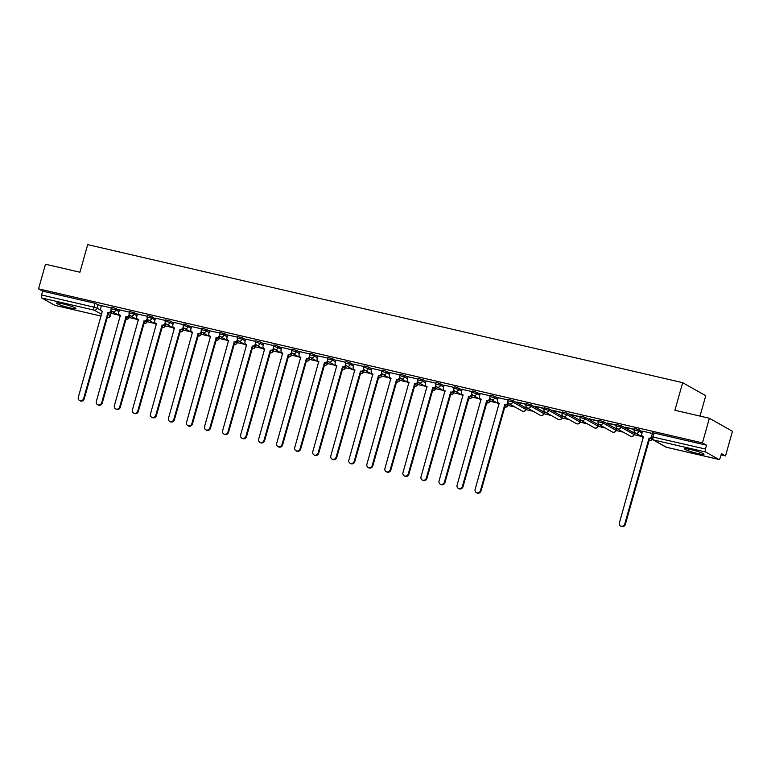 <?xml version="1.0" encoding="UTF-8"?>
<svg xmlns="http://www.w3.org/2000/svg" width="771" height="771" viewBox="0 0 771 771"><rect width="100%" height="100%" fill="white"/><g stroke="black" fill="none" stroke-linecap="round" stroke-linejoin="round"><path stroke-width="1.16" d="M69.833 307.851A10.081 1.07 -164.3 0 0 75.944 308.554A10.081 1.07 -164.3 0 0 62.634 303.793A10.081 1.07 -164.3 0 0 56.524 303.099A10.081 1.07 -164.3 0 0 69.833 307.851M697.9 453.579A10.081 1.07 -164.3 0 0 704 454.283A10.081 1.07 -164.3 0 0 690.7 449.522A10.081 1.07 -164.3 0 0 684.59 448.818A10.081 1.07 -164.3 0 0 697.9 453.579M119.332 310.27L113.048 307.484L111.487 307.311L111.101 308.67L115.901 309.903L118.956 311.629M137.373 314.452L134.318 312.727L129.518 311.494L129.133 312.853L133.942 314.096L136.987 315.811M155.405 318.635L149.121 315.859L147.56 315.676L147.174 317.045L151.974 318.278L155.029 319.994M173.446 322.818L170.391 321.102L165.592 319.869L165.216 321.228L170.015 322.461L173.061 324.186M191.478 327.01L185.194 324.225L183.633 324.051L183.247 325.41L188.047 326.644L191.102 328.369M209.519 331.193L206.474 329.468L201.665 328.234L201.289 329.593L206.088 330.836L209.134 332.552M227.561 335.375L224.506 333.66L219.706 332.417L219.321 333.785L224.12 335.019L227.175 336.734M245.592 339.558L242.547 337.843L237.738 336.609L237.362 337.968L242.161 339.201L245.207 340.927M263.634 343.75L260.579 342.025L255.779 340.792L255.394 342.151L260.203 343.384L263.248 345.109M281.666 347.933L275.382 345.157L273.821 344.974L273.435 346.333L278.235 347.576L281.29 349.292M299.707 352.116L296.652 350.4L291.852 349.157L291.467 350.526L296.276 351.759L299.321 353.475M317.739 356.298L311.455 353.523L309.894 353.349L309.508 354.708L314.308 355.942L317.363 357.667M335.78 360.491L332.725 358.766L327.926 357.532L327.55 358.891L332.349 360.124L335.395 361.85M353.812 364.673L347.528 361.898L345.967 361.715L345.581 363.074L350.381 364.317L353.436 366.032M371.853 368.856L368.808 367.141L363.999 365.897L363.623 367.266L368.422 368.499L371.468 370.215M389.895 373.039L383.601 370.263L382.04 370.09L381.655 371.449L386.454 372.682L389.509 374.407M407.926 377.231L404.881 375.506L400.072 374.272L399.696 375.631L404.496 376.865L407.541 378.59M425.968 381.414L422.913 379.689L418.113 378.455L417.728 379.814L422.537 381.057L425.582 382.773M444 385.596L437.716 382.821L436.155 382.638L435.769 384.006L440.569 385.24L443.624 386.955M462.041 389.779L455.757 387.003L454.186 386.83L453.801 388.189L458.61 389.422L461.656 391.148M480.073 393.971L473.789 391.186L472.228 391.013L471.842 392.372L476.642 393.605L479.697 395.33M498.114 398.154L495.059 396.429L490.26 395.195L489.884 396.554L494.683 397.797L497.729 399.513M526.159 407.984L513.101 400.621L508.301 399.378L507.916 400.747L512.715 401.98L525.957 409.507L526.159 407.984L525.774 409.343A2.583 2.361 -60.6 0 1 522.198 411.059A2.583 2.583 0 0 0 525.957 409.507M544.201 412.167L531.142 404.804L526.333 403.57L525.957 404.929L530.756 406.163L543.989 413.699L544.201 412.167L543.815 413.535A2.583 2.361 -60.6 0 1 540.23 415.251A2.583 2.583 0 0 0 543.989 413.699M562.232 416.359L549.174 408.987L544.374 407.753L543.989 409.112L548.788 410.345L562.03 417.882L562.232 416.359L561.857 417.718A2.583 2.361 -60.6 0 1 558.271 419.434A2.583 2.583 0 0 0 562.03 417.882M580.274 420.542L567.215 413.169L562.416 411.936L562.03 413.295L566.83 414.538L580.062 422.065L580.274 420.542L579.888 421.901A2.583 2.361 -60.6 0 1 576.303 423.616A2.583 2.583 0 0 0 580.062 422.065M598.306 424.725L585.247 417.362L580.447 416.118L580.062 417.487L584.871 418.72L598.103 426.247L598.306 424.725L597.93 426.084A2.583 2.361 -60.6 0 1 594.345 427.799A2.583 2.583 0 0 0 598.103 426.247M616.347 428.907L603.288 421.544L598.489 420.311L598.103 421.67L602.903 422.903L616.135 430.44L616.347 428.907L615.962 430.276A2.583 2.361 -60.6 0 1 612.376 431.991A2.583 2.583 0 0 0 616.135 430.44M634.379 433.1L621.32 425.727L616.521 424.493L616.135 425.852L620.944 427.086L634.176 434.622L634.379 433.1L634.003 434.459A2.583 2.361 -60.6 0 1 630.418 436.174A2.583 2.583 0 0 0 634.176 434.622M642.407 431.635L636.123 428.859L634.562 428.676L634.176 430.035L638.976 431.278L642.031 432.994M111.072 313.334L118.358 315.031M129.114 317.527L136.39 319.213M147.145 321.709L154.431 323.396M165.187 325.892L172.463 327.579M183.219 330.075L190.504 331.771M201.26 334.267L208.546 335.954M219.301 338.45L226.578 340.136M237.333 342.632L244.619 344.319M255.374 346.815L262.651 348.511M273.406 351.007L280.692 352.694M291.448 355.19L298.724 356.877M309.479 359.373L316.765 361.059M327.521 363.555L334.807 365.252M345.553 367.748L352.839 369.434M363.594 371.93L370.88 373.617M381.635 376.113L388.912 377.8M399.667 380.296L406.953 381.992M417.709 384.488L424.985 386.175M435.74 388.671L443.026 390.357M453.782 392.853L461.058 394.55M471.813 397.036L479.099 398.732M489.855 401.228L497.141 402.915M507.887 405.411L515.173 407.098M525.928 409.594L533.214 411.29M543.969 413.776L551.246 415.473M562.001 417.969L569.287 419.655M580.043 422.151L587.319 423.838M598.074 426.334L605.36 428.03M616.116 430.517L623.392 432.213M634.148 434.709L641.433 436.396M721.087 454.88L725.53 455.912L721.444 453.608L720.365 457.444A2.583 1.022 103.1 0 1 718.861 459.439A2.583 1.022 103.1 0 1 718.745 459.391L705.687 452.028L653.307 439.875L666.375 447.238L718.745 459.391M700.02 416.099L705.754 395.696L682.672 382.676L674.924 410.268L709.378 418.267L702.458 442.891L38.55 288.846L45.47 264.222L79.924 272.221L87.682 244.629L682.672 382.676M709.378 418.267L732.45 431.288L725.53 455.912M55.069 305.403A2.583 1.022 -76.9 0 1 54.953 305.393A2.583 1.022 -76.9 0 1 54.847 305.345L41.779 297.982A2.583 1.022 -76.9 0 1 41.557 294.985L42.636 291.149L95.006 303.302L101.3 306.077M111.255 311.696L110.407 315.725L111.303 311.725M42.636 291.149L38.55 288.846M706.535 445.195L654.165 433.042L652.594 432.859L651.514 436.694L705.465 449.03L706.535 445.195L702.458 442.891M705.465 449.03A2.583 1.022 103.1 0 0 705.687 452.028M652.43 433.466L642.436 431.143L641.809 433.784A2.583 2.361 -60.6 0 0 643.419 436.8L619.421 522.834A2.968 2.708 -60.6 0 0 620.626 526.034A2.968 2.708 -60.6 0 0 624.741 524.068L649.086 438.111A2.583 2.361 -60.6 0 0 651.418 437.359M634.388 429.283L625.146 427.134M616.357 425.091L607.114 422.951M598.315 420.908L589.073 418.769M580.274 416.725L571.041 414.576M562.242 412.543L553 410.394M544.201 408.351L534.958 406.211M526.169 404.168L516.927 402.028M508.128 399.985L498.239 397.72M490.096 395.802L480.198 393.538M472.054 391.61L462.157 389.355M454.023 387.428L444.125 385.163M435.981 383.245L425.987 380.922L425.361 383.563A2.583 2.361 -60.6 0 0 426.98 386.579L402.982 472.613A2.968 2.708 -60.6 0 0 404.177 475.813A2.968 2.708 -60.6 0 0 408.293 473.847L432.647 387.89A2.583 2.361 -60.6 0 0 435.654 385.953L436.193 386.252M417.94 379.062L407.946 376.74L407.319 379.38A2.583 2.361 -60.6 0 0 408.938 382.387L384.941 468.421A2.968 2.708 -60.6 0 0 386.136 471.63A2.968 2.708 -60.6 0 0 390.261 469.655L414.605 383.707A2.583 2.361 -60.6 0 0 417.612 381.77L418.152 382.069M399.908 374.87L390.01 372.615M381.867 370.687L371.979 368.422M363.835 366.504L353.937 364.24M345.793 362.322L335.905 360.057M327.762 358.13L317.864 355.874M309.72 353.947L299.726 351.634L299.1 354.265A2.583 2.361 -60.6 0 0 300.719 357.281L276.722 443.315A2.968 2.708 -60.6 0 0 277.917 446.525A2.968 2.708 -60.6 0 0 282.041 444.549L306.386 358.592A2.583 2.361 -60.6 0 0 309.393 356.655L309.932 356.963M291.689 349.764L281.694 347.442L281.068 350.082A2.583 2.361 -60.6 0 0 282.678 353.099L258.68 439.133A2.968 2.708 -60.6 0 0 259.885 442.332A2.968 2.708 -60.6 0 0 264 440.366L288.344 354.409A2.583 2.361 -60.6 0 0 291.351 352.472L291.891 352.771M273.647 345.581L263.749 343.317M255.606 341.389L245.718 339.134M237.574 337.206L227.676 334.942M219.533 333.024L209.645 330.759M201.501 328.841L191.507 326.519L190.88 329.159A2.583 2.361 -60.6 0 0 192.499 332.166L168.492 418.2A2.968 2.708 -60.6 0 0 169.697 421.409A2.968 2.708 -60.6 0 0 173.812 419.434L198.157 333.486A2.583 2.361 -60.6 0 0 201.164 331.549L201.713 331.848M183.459 324.649L173.465 322.336L172.839 324.976A2.583 2.361 -60.6 0 0 174.458 327.983L150.461 414.017A2.968 2.708 -60.6 0 0 151.656 417.227A2.968 2.708 -60.6 0 0 155.781 415.251L180.125 329.294A2.583 2.361 -60.6 0 0 183.132 327.357L183.671 327.665M165.428 320.466L155.434 318.153L154.807 320.784A2.583 2.361 -60.6 0 0 156.417 323.801L132.419 409.835A2.968 2.708 -60.6 0 0 133.624 413.044A2.968 2.708 -60.6 0 0 137.739 411.068L162.083 325.111A2.583 2.361 -60.6 0 0 165.09 323.174L165.64 323.483M147.386 316.283L137.489 314.019M129.355 312.101L119.457 309.836M129.287 315.888L129.133 317.44L129.345 315.917M147.328 320.071L147.174 321.623L147.377 320.1M165.36 324.254L165.216 325.805L165.418 324.283M183.402 328.436L183.247 329.998L183.45 328.465M201.443 332.629L201.289 334.18L201.491 332.658M219.475 336.811L219.321 338.363L219.533 336.84M237.516 340.994L237.362 342.546L237.564 341.023M255.548 345.177L255.394 346.738L255.606 345.206M273.589 349.369L273.435 350.921L273.638 349.398M291.621 353.552L291.467 355.103L291.679 353.581M309.663 357.734L309.508 359.286L309.711 357.763M327.694 361.917L327.55 363.478L327.752 361.946M345.736 366.109L345.581 367.661L345.793 366.138M363.777 370.292L363.623 371.844L363.825 370.321M381.809 374.475L381.655 376.026L381.867 374.504M399.85 378.657L399.696 380.219L399.898 378.686M417.882 382.85L417.728 384.401L417.94 382.879M435.923 387.032L435.769 388.584L435.972 387.061M453.955 391.215L453.801 392.767L454.013 391.244M471.997 395.398L471.842 396.959L472.045 395.427M490.028 399.59L489.884 401.142L490.086 399.619M508.07 403.773L507.916 405.324L508.128 403.802M111.313 307.908L101.415 305.653M526.092 407.445L526.786 407.608M544.133 411.637L544.818 411.791M562.165 415.82L562.859 415.983M580.206 420.002L580.891 420.166M598.238 424.195L598.932 424.349M616.28 428.377L616.973 428.531M634.321 432.56L635.005 432.724M625.088 427.356L634.331 429.495M607.047 423.163L616.289 425.313M589.015 418.981L598.257 421.13M570.974 414.798L580.216 416.938M552.942 410.615L562.184 412.755M534.901 406.423L544.143 408.572M516.869 402.24L526.101 404.389M651.524 438.111A2.583 2.361 119.4 0 1 649.693 438.448L625.339 524.405A2.968 2.708 119.4 0 1 621.224 526.371L620.626 526.034M643.563 436.974A2.583 2.361 119.4 0 1 643.448 436.906L642.85 436.569M648.912 438.073L649.519 438.41M498.239 397.691L497.507 400.303A2.583 2.361 -60.6 0 0 499.126 403.32L475.129 489.354A2.968 2.708 -60.6 0 0 476.324 492.553A2.968 2.708 -60.6 0 0 480.449 490.587L504.793 404.63A2.583 2.361 -60.6 0 0 507.8 402.693L508.34 402.992M508.388 403.06A2.583 2.361 119.4 0 1 505.39 404.968L481.046 490.925A2.968 2.708 119.4 0 1 476.921 492.891L476.324 492.553M499.261 403.493A2.583 2.361 119.4 0 1 499.155 403.426L498.548 403.088M507.935 402.202L507.8 402.693M504.62 404.592L505.217 404.929M480.208 393.509L479.475 396.121A2.583 2.361 -60.6 0 0 481.085 399.127L457.087 485.161A2.968 2.708 -60.6 0 0 458.292 488.371A2.968 2.708 -60.6 0 0 462.407 486.395L486.752 400.448A2.583 2.361 -60.6 0 0 489.758 398.511L490.308 398.809M490.356 398.877A2.583 2.361 119.4 0 1 487.359 400.785L463.005 486.742A2.968 2.708 119.4 0 1 458.89 488.708L458.292 488.371M481.229 399.301A2.583 2.361 119.4 0 1 481.114 399.243L480.516 398.906M489.903 398.019L489.758 398.511M486.578 400.4L487.185 400.747M462.166 389.316L461.434 391.938A2.583 2.361 -60.6 0 0 463.053 394.945L439.056 480.979A2.968 2.708 -60.6 0 0 440.251 484.188A2.968 2.708 -60.6 0 0 444.375 482.212L468.72 396.255A2.583 2.361 -60.6 0 0 471.727 394.318L472.266 394.627M472.315 394.694A2.583 2.361 119.4 0 1 469.317 396.602L444.973 482.55A2.968 2.708 119.4 0 1 440.848 484.525L440.251 484.188M463.188 395.118A2.583 2.361 119.4 0 1 463.072 395.06L462.475 394.723M471.862 393.836L471.727 394.318M468.546 396.217L469.144 396.554M444.135 385.134L443.402 387.746A2.583 2.361 -60.6 0 0 445.012 390.762L421.014 476.796A2.968 2.708 -60.6 0 0 422.219 480.005A2.968 2.708 -60.6 0 0 426.334 478.03L450.678 392.073A2.583 2.361 -60.6 0 0 453.685 390.136L454.225 390.444M454.283 390.502A2.583 2.361 119.4 0 1 451.276 392.41L426.932 478.367A2.968 2.708 119.4 0 1 422.816 480.343L422.219 480.005M445.146 390.936A2.583 2.361 119.4 0 1 445.04 390.878L444.443 390.54M453.82 389.654L453.685 390.136M450.505 392.034L451.102 392.372M436.241 386.319A2.583 2.361 119.4 0 1 433.244 388.227L408.9 474.184A2.968 2.708 119.4 0 1 404.775 476.15L404.177 475.813M427.115 386.753A2.583 2.361 119.4 0 1 426.999 386.685L426.402 386.348M435.788 385.461L435.654 385.953M432.473 387.852L433.071 388.189M418.2 382.137A2.583 2.361 119.4 0 1 415.203 384.045L390.858 470.002A2.968 2.708 119.4 0 1 386.743 471.968L386.136 471.63M409.073 382.561A2.583 2.361 119.4 0 1 408.967 382.503L408.37 382.165M417.747 381.279L417.612 381.77M414.432 383.659L415.029 384.006M390.02 372.576L389.288 375.198A2.583 2.361 -60.6 0 0 390.907 378.204L366.909 464.238A2.968 2.708 -60.6 0 0 368.104 467.448A2.968 2.708 -60.6 0 0 372.22 465.472L396.573 379.515A2.583 2.361 -60.6 0 0 399.58 377.578L400.12 377.886M400.168 377.954A2.583 2.361 119.4 0 1 397.171 379.862L372.827 465.809A2.968 2.708 119.4 0 1 368.702 467.785L368.104 467.448M391.042 378.378A2.583 2.361 119.4 0 1 390.926 378.32L390.328 377.983M399.715 377.096L399.58 377.578M396.4 379.477L396.998 379.814M371.988 368.393L371.246 371.005A2.583 2.361 -60.6 0 0 372.865 374.022L348.868 460.056A2.968 2.708 -60.6 0 0 350.063 463.265A2.968 2.708 -60.6 0 0 354.188 461.289L378.532 375.332A2.583 2.361 -60.6 0 0 381.539 373.395L382.079 373.704M382.127 373.762A2.583 2.361 119.4 0 1 379.13 375.67L354.785 461.627A2.968 2.708 119.4 0 1 350.67 463.602L350.063 463.265M373 374.195A2.583 2.361 119.4 0 1 372.894 374.137L372.287 373.8M381.674 372.913L381.539 373.395M378.359 375.294L378.956 375.631M353.947 364.211L353.214 366.823A2.583 2.361 -60.6 0 0 354.833 369.839L330.826 455.873A2.968 2.708 -60.6 0 0 332.031 459.073A2.968 2.708 -60.6 0 0 336.146 457.107L360.491 371.15A2.583 2.361 -60.6 0 0 363.507 369.213L364.047 369.511M364.095 369.579A2.583 2.361 119.4 0 1 361.098 371.487L336.754 457.444A2.968 2.708 119.4 0 1 332.629 459.41L332.031 459.073M354.968 370.013A2.583 2.361 119.4 0 1 354.853 369.945L354.255 369.608M363.642 368.721L363.507 369.213M360.317 371.111L360.924 371.449M335.905 360.028L335.173 362.64A2.583 2.361 -60.6 0 0 336.792 365.647L312.795 451.681A2.968 2.708 -60.6 0 0 313.99 454.89A2.968 2.708 -60.6 0 0 318.115 452.914L342.459 366.967A2.583 2.361 -60.6 0 0 345.466 365.03L346.006 365.329M346.054 365.396A2.583 2.361 119.4 0 1 343.056 367.304L318.712 453.261A2.968 2.708 119.4 0 1 314.587 455.227L313.99 454.89M336.927 365.82A2.583 2.361 119.4 0 1 336.821 365.762L336.214 365.425M345.601 364.538L345.466 365.03M342.285 366.919L342.883 367.266M317.874 355.836L317.141 358.457A2.583 2.361 -60.6 0 0 318.751 361.464L294.753 447.498A2.968 2.708 -60.6 0 0 295.958 450.707A2.968 2.708 -60.6 0 0 300.073 448.732L324.418 362.775A2.583 2.361 -60.6 0 0 327.424 360.838L327.974 361.146M328.022 361.214A2.583 2.361 119.4 0 1 325.025 363.122L300.671 449.069A2.968 2.708 119.4 0 1 296.556 451.045L295.958 450.707M318.895 361.638A2.583 2.361 119.4 0 1 318.78 361.58L318.182 361.242M327.569 360.356L327.424 360.838M324.244 362.736L324.851 363.074M309.981 357.021A2.583 2.361 119.4 0 1 306.983 358.929L282.639 444.886A2.968 2.708 119.4 0 1 278.514 446.862L277.917 446.525M300.854 357.455A2.583 2.361 119.4 0 1 300.738 357.397L300.141 357.06M309.528 356.173L309.393 356.655M306.212 358.554L306.81 358.891M291.949 352.839A2.583 2.361 119.4 0 1 288.942 354.747L264.598 440.704A2.968 2.708 119.4 0 1 260.482 442.67L259.885 442.332M282.812 353.272A2.583 2.361 119.4 0 1 282.706 353.205L282.109 352.867M291.486 351.981L291.351 352.472M288.171 354.371L288.768 354.708M263.759 343.288L263.027 345.9A2.583 2.361 -60.6 0 0 264.646 348.906L240.648 434.94A2.968 2.708 -60.6 0 0 241.843 438.15A2.968 2.708 -60.6 0 0 245.959 436.174L270.313 350.227A2.583 2.361 -60.6 0 0 273.32 348.29L273.859 348.588M273.907 348.656A2.583 2.361 119.4 0 1 270.91 350.564L246.566 436.521A2.968 2.708 119.4 0 1 242.441 438.487L241.843 438.15M264.781 349.08A2.583 2.361 119.4 0 1 264.665 349.022L264.067 348.685M273.454 347.798L273.32 348.29M270.139 350.179L270.737 350.526M245.727 339.095L244.985 341.717A2.583 2.361 -60.6 0 0 246.604 344.724L222.607 430.758A2.968 2.708 -60.6 0 0 223.802 433.967A2.968 2.708 -60.6 0 0 227.927 431.991L252.271 346.034A2.583 2.361 -60.6 0 0 255.278 344.097L255.818 344.406M255.866 344.473A2.583 2.361 119.4 0 1 252.869 346.381L228.524 432.329A2.968 2.708 119.4 0 1 224.409 434.304L223.802 433.967M246.739 344.897A2.583 2.361 119.4 0 1 246.633 344.839L246.036 344.502M255.413 343.615L255.278 344.097M252.098 345.996L252.695 346.333M227.686 334.913L226.953 337.525A2.583 2.361 -60.6 0 0 228.573 340.541L204.566 426.575A2.968 2.708 -60.6 0 0 205.77 429.784A2.968 2.708 -60.6 0 0 209.885 427.809L234.23 341.852A2.583 2.361 -60.6 0 0 237.246 339.915L237.786 340.223M237.834 340.281A2.583 2.361 119.4 0 1 234.837 342.189L210.493 428.146A2.968 2.708 119.4 0 1 206.368 430.122L205.77 429.784M228.708 340.715A2.583 2.361 119.4 0 1 228.592 340.657L227.994 340.319M237.381 339.433L237.246 339.915M234.056 341.813L234.663 342.151M209.654 330.73L208.912 333.342A2.583 2.361 -60.6 0 0 210.531 336.349L186.534 422.392A2.968 2.708 -60.6 0 0 187.729 425.592A2.968 2.708 -60.6 0 0 191.854 423.626L216.198 337.669A2.583 2.361 -60.6 0 0 219.205 335.732L219.745 336.031M219.793 336.098A2.583 2.361 119.4 0 1 216.796 338.006L192.451 423.963A2.968 2.708 119.4 0 1 188.336 425.929L187.729 425.592M210.666 336.532A2.583 2.361 119.4 0 1 210.56 336.464L209.953 336.127M219.34 335.24L219.205 335.732M216.025 337.631L216.622 337.968M201.761 331.915A2.583 2.361 119.4 0 1 198.764 333.824L174.41 419.781A2.968 2.708 119.4 0 1 170.295 421.747L169.697 421.409M192.634 332.34A2.583 2.361 119.4 0 1 192.519 332.282L191.921 331.944M201.308 331.058L201.164 331.549M197.983 333.438L198.59 333.785M183.72 327.733A2.583 2.361 119.4 0 1 180.722 329.641L156.378 415.588A2.968 2.708 119.4 0 1 152.253 417.564L151.656 417.227M174.593 328.157A2.583 2.361 119.4 0 1 174.487 328.099L173.88 327.762M183.267 326.875L183.132 327.357M179.951 329.256L180.549 329.593M165.688 323.541A2.583 2.361 119.4 0 1 162.681 325.449L138.337 411.406A2.968 2.708 119.4 0 1 134.221 413.381L133.624 413.044M156.552 323.974A2.583 2.361 119.4 0 1 156.446 323.916L155.848 323.579M165.235 322.692L165.09 323.174M161.91 325.073L162.517 325.41M137.498 313.99L136.766 316.602A2.583 2.361 -60.6 0 0 138.385 319.608L114.387 405.652A2.968 2.708 -60.6 0 0 115.583 408.852A2.968 2.708 -60.6 0 0 119.707 406.886L144.052 320.929A2.583 2.361 -60.6 0 0 147.059 318.992L147.598 319.29M147.646 319.358A2.583 2.361 119.4 0 1 144.649 321.266L120.305 407.223A2.968 2.708 119.4 0 1 116.18 409.189L115.583 408.852M138.52 319.792A2.583 2.361 119.4 0 1 138.404 319.724L137.807 319.387M147.194 318.5L147.059 318.992M143.878 320.89L144.476 321.228M119.466 309.807L118.734 312.419A2.583 2.361 -60.6 0 0 120.343 315.426L96.346 401.46A2.968 2.708 -60.6 0 0 97.541 404.669A2.968 2.708 -60.6 0 0 101.666 402.693L126.01 316.746A2.583 2.361 -60.6 0 0 129.017 314.809L129.557 315.108M129.615 315.175A2.583 2.361 119.4 0 1 126.608 317.083L102.264 403.04A2.968 2.708 119.4 0 1 98.148 405.006L97.541 404.669M120.478 315.599A2.583 2.361 119.4 0 1 120.372 315.541L119.775 315.204M129.152 314.317L129.017 314.809M125.837 316.698L126.434 317.045M101.425 305.615L100.693 308.236A2.583 2.361 -60.6 0 0 102.312 311.243L78.314 397.277A2.968 2.708 -60.6 0 0 79.509 400.486A2.968 2.708 -60.6 0 0 83.625 398.511L107.979 312.554A2.583 2.361 -60.6 0 0 110.985 310.617L111.525 310.925M111.573 310.992A2.583 2.361 119.4 0 1 108.576 312.901L84.232 398.848A2.968 2.708 119.4 0 1 80.107 400.824L79.509 400.486M102.447 311.417A2.583 2.361 119.4 0 1 102.331 311.359L101.733 311.021M111.12 310.135L110.985 310.617M107.805 312.515L108.403 312.853M116.286 308.545L115.901 309.903A2.583 2.361 119.4 0 1 112.894 311.841A2.583 2.361 -60.6 0 1 112.315 311.619L120.334 316.139M134.318 312.727L133.942 314.096A2.583 2.361 119.4 0 1 130.925 316.033A2.583 2.361 -60.6 0 1 130.357 315.802L138.366 320.331M152.359 316.92L151.974 318.278A2.583 2.361 119.4 0 1 148.967 320.216A2.583 2.361 -60.6 0 1 148.389 319.994L156.407 324.514M170.391 321.102L170.015 322.461A2.583 2.361 119.4 0 1 167.008 324.398A2.583 2.361 -60.6 0 1 166.43 324.177L174.439 328.697M188.432 325.285L188.047 326.644A2.583 2.361 119.4 0 1 185.04 328.581A2.583 2.361 -60.6 0 1 184.471 328.359L192.48 332.879M206.474 329.468L206.088 330.836A2.583 2.361 119.4 0 1 203.081 332.773A2.583 2.361 -60.6 0 1 202.503 332.542L210.512 337.072M224.506 333.66L224.12 335.019A2.583 2.361 119.4 0 1 221.113 336.956A2.583 2.361 -60.6 0 1 220.545 336.734L228.553 341.254M242.547 337.843L242.161 339.201A2.583 2.361 119.4 0 1 239.155 341.139A2.583 2.361 -60.6 0 1 238.576 340.917L246.595 345.437M260.579 342.025L260.203 343.384A2.583 2.361 119.4 0 1 257.186 345.321A2.583 2.361 -60.6 0 1 256.618 345.1L264.626 349.62M278.62 346.208L278.235 347.576A2.583 2.361 119.4 0 1 275.228 349.514A2.583 2.361 -60.6 0 1 274.649 349.282L282.668 353.812M296.652 350.4L296.276 351.759A2.583 2.361 119.4 0 1 293.269 353.696A2.583 2.361 -60.6 0 1 292.691 353.475L300.7 357.995M314.693 354.583L314.308 355.942A2.583 2.361 119.4 0 1 311.301 357.879A2.583 2.361 -60.6 0 1 310.723 357.657L318.741 362.177M332.725 358.766L332.349 360.124A2.583 2.361 119.4 0 1 329.342 362.062A2.583 2.361 -60.6 0 1 328.764 361.84L336.773 366.36M350.766 362.948L350.381 364.317A2.583 2.361 119.4 0 1 347.374 366.254A2.583 2.361 -60.6 0 1 346.805 366.023L354.814 370.552M368.808 367.141L368.422 368.499A2.583 2.361 119.4 0 1 365.415 370.437A2.583 2.361 -60.6 0 1 364.837 370.215L372.846 374.735M386.84 371.323L386.454 372.682A2.583 2.361 119.4 0 1 383.447 374.619A2.583 2.361 -60.6 0 1 382.879 374.398L390.887 378.918M404.881 375.506L404.496 376.865A2.583 2.361 119.4 0 1 401.489 378.802A2.583 2.361 -60.6 0 1 400.91 378.58L408.929 383.1M422.913 379.689L422.537 381.057A2.583 2.361 119.4 0 1 419.52 382.994A2.583 2.361 -60.6 0 1 418.952 382.763L426.961 387.293M440.954 383.881L440.569 385.24A2.583 2.361 119.4 0 1 437.562 387.177A2.583 2.361 -60.6 0 1 436.984 386.955L445.002 391.475M458.986 388.064L458.61 389.422A2.583 2.361 119.4 0 1 455.603 391.36A2.583 2.361 -60.6 0 1 455.025 391.138L463.034 395.658M477.027 392.246L476.642 393.605A2.583 2.361 119.4 0 1 473.635 395.542A2.583 2.361 -60.6 0 1 473.057 395.321L481.075 399.841M495.059 396.429L494.683 397.797A2.583 2.361 119.4 0 1 491.676 399.735A2.583 2.361 -60.6 0 1 491.098 399.503L499.107 404.033M513.101 400.621L512.715 401.98A2.583 2.361 119.4 0 1 509.708 403.917A2.583 2.361 -60.6 0 1 509.139 403.696L522.198 411.059M531.142 404.804L530.756 406.163A2.583 2.361 119.4 0 1 527.75 408.1A2.583 2.361 -60.6 0 1 527.171 407.878L540.23 415.251M549.174 408.987L548.788 410.345A2.583 2.361 119.4 0 1 545.781 412.283A2.583 2.361 -60.6 0 1 545.213 412.061L558.271 419.434M567.215 413.169L566.83 414.538A2.583 2.361 119.4 0 1 563.823 416.475A2.583 2.361 -60.6 0 1 563.244 416.244L576.303 423.616M585.247 417.362L584.871 418.72A2.583 2.361 119.4 0 1 581.854 420.658A2.583 2.361 -60.6 0 1 581.286 420.436L594.345 427.799M603.288 421.544L602.903 422.903A2.583 2.361 119.4 0 1 599.896 424.84A2.583 2.361 -60.6 0 1 599.318 424.619L612.376 431.991M621.32 425.727L620.944 427.086A2.583 2.361 119.4 0 1 617.937 429.023A2.583 2.361 -60.6 0 1 617.359 428.801L630.418 436.174M639.361 429.91L638.976 431.278A2.583 2.361 119.4 0 1 635.969 433.215A2.583 2.361 -60.6 0 1 635.391 432.984L643.409 437.514M98.245 304.362L97.165 308.198L101.02 310.366M107.998 314.308L110.224 315.561A2.583 2.361 -60.6 0 1 107.217 317.498L107.217 317.498A2.583 1.022 103.1 0 0 107.333 317.546A2.583 1.022 103.1 0 0 107.506 317.546M101.618 314.346L94.158 310.135L41.779 297.982M54.847 305.345L101.136 316.091L54.953 305.393M128.227 316.862L128.959 317.276A2.583 2.361 -60.6 0 1 125.837 319.184A2.583 2.583 0 0 0 129.133 317.44M146.268 321.044L147.001 321.459A2.583 2.361 -60.6 0 1 143.869 323.367A2.583 2.583 0 0 0 147.174 321.623M164.3 325.237L165.033 325.641A2.583 2.361 -60.6 0 1 161.91 327.55M182.341 329.419L183.074 329.834A2.583 2.361 -60.6 0 1 179.951 331.742M200.383 333.602L201.106 334.016A2.583 2.361 -60.6 0 1 197.983 335.925A2.583 2.583 0 0 0 201.289 334.18M218.415 337.785L219.147 338.199A2.583 2.361 -60.6 0 1 216.025 340.107A2.583 2.583 0 0 0 219.321 338.363M236.456 341.977L237.179 342.382A2.583 2.361 -60.6 0 1 234.056 344.29A2.583 2.583 0 0 0 237.362 342.546M254.488 346.16L255.22 346.574A2.583 2.361 -60.6 0 1 252.098 348.482A2.583 2.583 0 0 0 255.394 346.738M272.529 350.342L273.262 350.757A2.583 2.361 -60.6 0 1 270.129 352.665A2.583 2.583 0 0 0 273.435 350.921M290.561 354.525L291.293 354.939A2.583 2.361 -60.6 0 1 288.171 356.848M308.602 358.717L309.335 359.122A2.583 2.361 -60.6 0 1 306.203 361.03A2.583 2.583 0 0 0 309.508 359.286M326.634 362.9L327.367 363.314A2.583 2.361 -60.6 0 1 324.244 365.223A2.583 2.583 0 0 0 327.55 363.478M344.676 367.083L345.408 367.497A2.583 2.361 -60.6 0 1 342.285 369.405A2.583 2.583 0 0 0 345.581 367.661M362.717 371.265L363.44 371.68A2.583 2.361 -60.6 0 1 360.317 373.588A2.583 2.583 0 0 0 363.623 371.844M380.749 375.458L381.481 375.863A2.583 2.361 -60.6 0 1 378.359 377.771A2.583 2.583 0 0 0 381.655 376.026M398.79 379.64L399.513 380.055A2.583 2.361 -60.6 0 1 396.39 381.963A2.583 2.583 0 0 0 399.696 380.219M416.822 383.823L417.554 384.237A2.583 2.361 -60.6 0 1 414.432 386.146M434.863 388.006L435.596 388.42A2.583 2.361 -60.6 0 1 432.464 390.328A2.583 2.583 0 0 0 435.769 388.584M452.895 392.198L453.627 392.603A2.583 2.361 -60.6 0 1 450.505 394.511A2.583 2.583 0 0 0 453.801 392.767M470.936 396.381L471.669 396.795A2.583 2.361 -60.6 0 1 468.546 398.703A2.583 2.583 0 0 0 471.842 396.959M488.978 400.563L489.701 400.978A2.583 2.361 -60.6 0 1 486.578 402.886A2.583 2.583 0 0 0 489.884 401.142M507.01 404.746L507.742 405.16A2.583 2.361 -60.6 0 1 504.62 407.069A2.583 2.583 0 0 0 507.916 405.324M648.912 440.549A2.583 2.361 -60.6 0 0 651.938 438.94M654.165 433.042L653.085 436.878A2.583 1.022 -76.9 0 0 653.307 439.875A2.583 2.361 119.4 0 1 652.738 439.653L665.797 447.016A2.583 2.583 0 0 0 666.481 447.286A2.583 1.022 103.1 0 0 666.597 447.296M95.006 303.302L93.937 307.137L97.165 308.198A2.583 2.361 -60.6 0 1 94.158 310.135A2.583 1.022 -76.9 0 1 93.937 307.137L41.557 294.985M718.861 459.439L666.481 447.286A2.583 1.022 103.1 0 1 666.375 447.238A2.583 2.361 119.4 0 1 665.797 447.016M649.086 438.111L649.693 438.448M624.741 524.068L625.339 524.405M504.793 404.63L505.39 404.968M480.449 490.587L481.046 490.925M486.752 400.448L487.359 400.785M462.407 486.395L463.005 486.742M468.72 396.255L469.317 396.602M444.375 482.212L444.973 482.55M450.678 392.073L451.276 392.41M426.334 478.03L426.932 478.367M432.647 387.89L433.244 388.227M408.293 473.847L408.9 474.184M414.605 383.707L415.203 384.045M390.261 469.655L390.858 470.002M396.573 379.515L397.171 379.862M372.22 465.472L372.827 465.809M378.532 375.332L379.13 375.67M354.188 461.289L354.785 461.627M360.491 371.15L361.098 371.487M336.146 457.107L336.754 457.444M342.459 366.967L343.056 367.304M318.115 452.914L318.712 453.261M324.418 362.775L325.025 363.122M300.073 448.732L300.671 449.069M306.386 358.592L306.983 358.929M282.041 444.549L282.639 444.886M288.344 354.409L288.942 354.747M264 440.366L264.598 440.704M270.313 350.227L270.91 350.564M245.959 436.174L246.566 436.521M252.271 346.034L252.869 346.381M227.927 431.991L228.524 432.329M234.23 341.852L234.837 342.189M209.885 427.809L210.493 428.146M216.198 337.669L216.796 338.006M191.854 423.626L192.451 423.963M198.157 333.486L198.764 333.824M173.812 419.434L174.41 419.781M180.125 329.294L180.722 329.641M155.781 415.251L156.378 415.588M162.083 325.111L162.681 325.449M137.739 411.068L138.337 411.406M144.052 320.929L144.649 321.266M119.707 406.886L120.305 407.223M126.01 316.746L126.608 317.083M101.666 402.693L102.264 403.04M107.979 312.554L108.576 312.901M83.625 398.511L84.232 398.848M648.912 440.559A2.583 2.583 0 0 0 652.093 439.142M634.176 430.035A2.583 2.583 0 0 0 635.391 432.984M616.135 425.852A2.583 2.583 0 0 0 617.359 428.801M598.103 421.67A2.583 2.583 0 0 0 599.318 424.619M580.062 417.487A2.583 2.583 0 0 0 581.286 420.436M562.03 413.295A2.583 2.583 0 0 0 563.244 416.244M543.989 409.112A2.583 2.583 0 0 0 545.213 412.061M525.957 404.929A2.583 2.583 0 0 0 527.171 407.878M507.916 400.747A2.583 2.583 0 0 0 509.139 403.696M489.884 396.554A2.583 2.583 0 0 0 491.098 399.503M471.842 392.372A2.583 2.583 0 0 0 473.057 395.321M453.801 388.189A2.583 2.583 0 0 0 455.025 391.138M435.769 384.006A2.583 2.583 0 0 0 436.984 386.955M417.728 379.814A2.583 2.583 0 0 0 418.952 382.763M414.432 386.155A2.583 2.583 0 0 0 417.728 384.401M399.696 375.631A2.583 2.583 0 0 0 400.91 378.58M381.655 371.449A2.583 2.583 0 0 0 382.879 374.398M363.623 367.266A2.583 2.583 0 0 0 364.837 370.215M345.581 363.074A2.583 2.583 0 0 0 346.805 366.023M327.55 358.891A2.583 2.583 0 0 0 328.764 361.84M309.508 354.708A2.583 2.583 0 0 0 310.723 357.657M291.467 350.526A2.583 2.583 0 0 0 292.691 353.475M288.171 356.857A2.583 2.583 0 0 0 291.467 355.103M273.435 346.333A2.583 2.583 0 0 0 274.649 349.282M255.394 342.151A2.583 2.583 0 0 0 256.618 345.1M237.362 337.968A2.583 2.583 0 0 0 238.576 340.917M219.321 333.785A2.583 2.583 0 0 0 220.545 336.734M201.289 329.593A2.583 2.583 0 0 0 202.503 332.542M183.247 325.41A2.583 2.583 0 0 0 184.471 328.359M179.942 331.752A2.583 2.583 0 0 0 183.247 329.998M165.216 321.228A2.583 2.583 0 0 0 166.43 324.177M161.91 327.559A2.583 2.583 0 0 0 165.216 325.805M147.174 317.045A2.583 2.583 0 0 0 148.389 319.994M129.133 312.853A2.583 2.583 0 0 0 130.357 315.802M111.101 308.67A2.583 2.583 0 0 0 112.315 311.619M107.102 317.488L107.333 317.546A2.583 2.583 0 0 0 110.407 315.725M651.514 436.694A2.583 2.583 0 0 0 652.738 439.653"/></g></svg>
